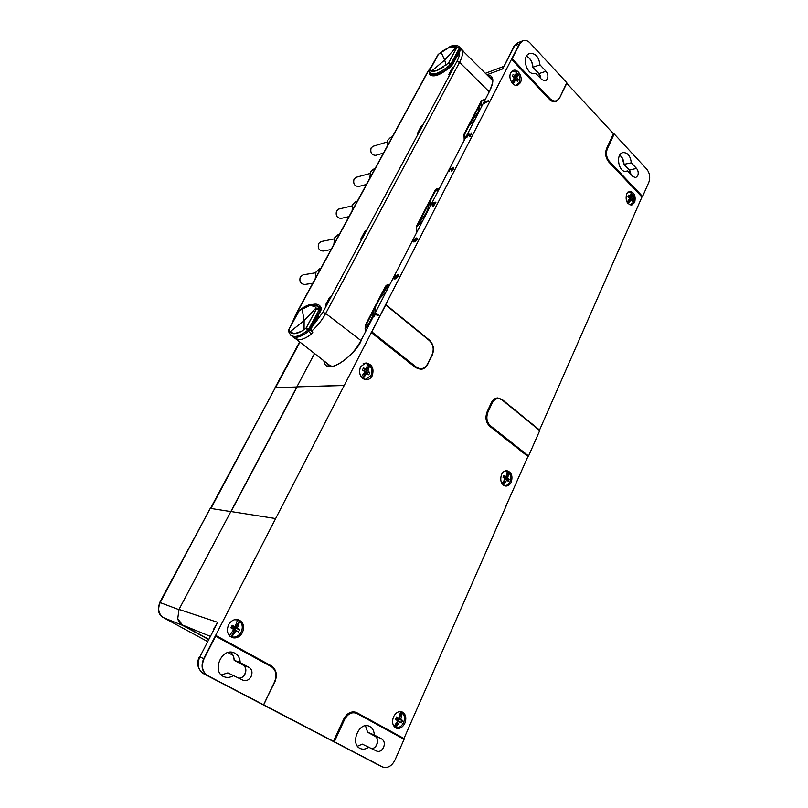 <?xml version="1.0" encoding="UTF-8"?>
<svg xmlns="http://www.w3.org/2000/svg" width="808" height="808" viewBox="0 0 808 808"><rect width="100%" height="100%" fill="white"/><g stroke="black" fill="none" stroke-linecap="round" stroke-linejoin="round"><path stroke-width="1.21" d="M383.497 153.086L375.771 155.348C371.64 155.126 370.084 152.641 371.135 147.894L373.114 146.268M366.438 184.466L358.661 186.507C354.5 186.224 352.965 183.729 354.045 179.012L356.207 177.285M348.975 216.615L341.127 218.392C336.956 218.059 335.431 215.544 336.562 210.858L338.926 209.03M331.078 249.541L323.16 251.036C318.978 250.632 317.473 248.107 318.655 243.461L321.241 241.531M312.746 283.285L304.737 284.477C300.566 283.982 299.091 281.447 300.313 276.861L303.162 274.821M387.133 146.399L387.82 140.127L390.446 137.623M392.052 137.33L390.547 140.107M369.801 178.285L370.508 171.922L373.377 169.246M374.72 169.226L373.175 172.064M352.056 210.939L352.783 204.485L355.934 201.626M356.974 201.889L355.389 204.808M333.876 244.4L334.623 237.845L338.087 234.795M338.784 235.36L337.158 238.35M315.241 278.689L316.009 272.033L319.837 268.771M320.14 269.67L318.473 272.72M316.504 308.666L314.787 306.414L310.06 305.394L303.586 307.737L299.212 310.666L288.86 329.644L290.274 332.31L294.849 333.542L301.374 331.341L305.899 328.412L316.504 308.666M292.223 336.421L295.455 338.663L299.697 339.663C303.05 339.36 306.939 337.512 311.383 334.098L312.757 332.361L311.04 330.159L311.767 327.472L322.836 312.322L456.874 61.448C459.035 57.348 459.924 54.085 459.54 51.661L458.803 54.045M290.9 335.37L296.314 337.31C299.859 336.976 303.97 334.936 308.676 331.189L319.938 310.959L320.271 309.545L318.099 306.343M457.055 47.046L454.854 46.187L449.541 47.157L438.431 54.267L429.765 70.225L431.805 71.165L436.997 70.367L448.329 63.297L457.055 47.046L449.541 47.157L438.431 54.267M430.038 72.811L430.927 73.76C432.391 75.114 434.825 75.195 438.219 73.993C442.037 72.558 446.238 69.842 450.824 65.842L460.217 49.035L460.065 47.702M388.84 286.214L387.386 285.84L388.87 286.153M436.552 189.951L438.3 190.334M484.376 100.98L482.558 100.404L484.457 100.828M229.3 635.563L228.876 635.017M231.765 636.886L236.027 630.715L238.38 631.967L239.067 630.715L239.673 629.422L237.411 627.978L239.744 621.2C242.562 624.099 243.036 627.705 241.168 632.038C238.794 636.088 235.663 637.704 231.765 636.886L229.654 635.957M234.451 619.736L237.512 619.938L235.168 626.725L232.239 625.271L230.936 627.826L233.775 629.462L229.512 635.644M395.9 727.452L399.647 721.817L401.495 722.786L402.061 721.625L402.546 720.423L400.778 719.271L402.374 712.838C404.687 715.332 405.091 718.585 403.576 722.605C401.637 726.392 399.081 728.018 395.9 727.452L394.466 726.897M399.394 711.626L400.546 711.808L398.94 718.241L396.455 717.019L395.395 719.393L397.809 720.786L394.062 726.422M503.394 485.113L506.778 480.063L508.303 481.356L508.798 480.356L509.202 479.336L507.737 477.881L508.909 472.63C510.909 475.266 511.252 478.316 509.959 481.8C508.737 484.325 507.03 485.568 504.818 485.537L503.606 485.265M505.414 470.842L507.333 471.418L506.151 476.669L503.95 475.316L503.051 477.346L505.182 478.851L502.031 483.628M363.024 378.649L366.812 373.195L368.741 374.801L369.327 373.74L369.832 372.66L367.983 370.882L369.711 365.469C372.104 368.509 372.508 371.882 370.933 375.579L365.731 379.285L363.438 378.901M363.024 363.893L364.903 363.408L367.812 364.014L366.075 369.428L363.519 367.832L362.428 369.973L364.903 371.731L361.297 376.983M512.959 83.87L515.948 79.527L517.443 81.446L517.928 80.588L518.322 79.709L516.898 77.669L518.019 73.629C519.978 76.75 520.322 79.83 519.049 82.87L515.655 85.345M511.636 71.528L516.474 72.003L515.342 76.043L513.181 74.336L512.302 76.063L514.393 77.901L511.525 82.103M628.291 203.818L630.987 199.748L632.199 201.333L632.603 200.505L632.937 199.667L631.785 197.96L632.513 193.93C634.179 196.657 634.472 199.465 633.411 202.374L630.048 204.959M628.008 191.981L631.21 192.546L630.462 196.576L628.574 195.112L627.836 196.778L629.674 198.374L627.119 202.252M357.51 746.198L362.287 744.117L376.892 751.177C379.609 751.965 381.841 750.693 383.588 747.38C384.931 743.633 384.376 740.875 381.931 739.108L374.316 735.007C374.064 730.573 372.337 727.634 369.125 726.17C358.701 721.352 349.672 744.592 360.499 748.602C363.297 749.683 366.105 749.147 368.933 746.976M227.846 672.882L221.301 674.943L227.846 672.882L243.329 680.346C246.501 681.235 249.086 679.952 251.106 676.508C252.702 672.519 252.056 669.509 249.177 667.479L240.228 662.651C239.925 657.692 237.794 654.379 233.825 652.712C221.422 647.43 211.302 672.236 224.119 676.781C227.351 677.983 230.603 677.508 233.866 675.347M360.469 366.812C358.388 374.074 360.479 378.386 366.721 379.72C369.094 379.518 370.933 378.205 372.225 375.791C374.286 368.468 372.155 364.176 365.842 362.923L360.469 366.812M501.475 474.619C499.768 480.73 501.212 484.548 505.828 486.062C508.161 486.093 509.979 484.77 511.262 482.093C512.959 475.952 511.484 472.145 506.828 470.68C504.546 470.67 502.758 471.983 501.475 474.619M626.584 193.92C625.23 200.485 626.978 204.202 631.795 205.081L634.694 202.414C636.027 195.839 634.27 192.132 629.422 191.284L626.584 193.92M510.767 72.791C507.788 77.972 513.11 87.294 517.817 85.194L520.342 82.81C523.311 77.608 517.968 68.276 513.221 70.448L510.767 72.791M393.526 716.827C391.668 722.241 392.607 726.018 396.334 728.16C399.839 729.069 402.687 727.402 404.879 723.16C406.727 717.716 405.757 713.939 401.96 711.838C398.516 710.99 395.708 712.656 393.526 716.827M228.583 624.826C226.25 630.876 227.492 635.139 232.29 637.633C236.471 638.623 239.855 636.936 242.43 632.553C244.743 626.422 243.44 622.15 238.512 619.736C234.431 618.847 231.118 620.544 228.583 624.826M230.532 636.714L231.3 636.724M547.339 79.103C548.39 76.356 547.945 73.75 546.006 71.286L539.996 64.842C538.764 56.61 535.26 52.853 529.462 53.56C520.746 56.429 527.24 76.952 535.654 73.275L541.845 79.649L545.511 80.85L547.339 79.103M637.734 175.7C638.653 173.053 638.259 170.639 636.553 168.448L631.29 162.802C630.432 155.843 627.644 152.439 622.918 152.601C614.938 154.197 618.867 173.69 626.675 171.296L627.644 170.932L632.937 176.568L635.694 177.608L637.734 175.7M522.847 40.784L519.393 43.925L344.198 385.497L296.879 386.86L230.866 511.525L275.639 518.554L203.687 658.651C200.697 666.065 201.929 671.68 207.373 675.498L382.548 766.933M208.494 639.138L182.457 624.998L177.75 618.595L179.023 609.414L230.866 511.525M344.036 385.376L296.879 386.86L314.534 353.51M213.534 629.361L217.665 622.322L199.828 656.934C196.839 664.287 198.061 669.872 203.505 673.68L377.679 764.6M177.75 618.595L177.75 618.595C178.457 621.675 180.053 623.928 182.558 625.352L208.373 639.37M517.797 42.824L513.848 46.47L502.697 68.912L503.525 66.478L485.467 73.275M239.744 621.2L236.734 619.443M539.552 430.028L641.966 197.011L608.828 162.024C605.596 157.934 604.849 153.439 606.586 148.531L613.423 133.694L566.782 83.295M505.929 506.141L527.927 456.49L489.739 426.281C485.881 422.473 485.002 417.675 487.103 411.878L491.234 402.909C492.789 399.768 494.971 398.102 497.779 397.92L502.162 399.495L539.724 430.614L502.172 399.98C498.152 397.374 494.779 398.465 492.052 403.243L487.921 412.211C485.951 417.665 486.78 422.17 490.406 425.745L528.573 455.985L539.724 430.614M403.97 738.502L404.091 739.3L356.924 713.494L356.863 712.707L403.97 738.502L506.091 506.161M483.548 102.656L488.264 100.697L488.113 101.576L484.618 102.767L484.649 103.767L483.911 103.747L483.8 102.879M469.206 134.199L469.791 135.673M471.68 132.926L469.842 136.501L468.064 134.694L466.832 135.906L466.681 137.411L466.105 137.33L466.327 136.047L468.418 133.997L469.125 134.098L469.731 135.774L471.68 132.926L470.054 136.703L469.256 136.481M468.61 134.886L466.852 136.734M467.095 136.693L466.893 137.613L466.246 137.421M395.647 275.063L394.082 277.992L394.961 278.083L395.152 276.7L397.465 274.69L398.102 274.811L397.96 276.366L394.789 278.821L393.486 278.669L393.647 276.982L395.647 275.063L394.213 278.073M398.192 274.912L398.192 276.548L395.021 279.012L393.627 278.77M378.306 314.484L377.892 315.282L376.185 314.756L375.377 313.484L373.195 316.736L375.245 312.757L378.538 314.676L378.134 315.474L376.336 314.878M375.518 313.868L373.973 316.857L373.195 316.736M375.69 312.706L376.669 314.029M417.09 238.178L417.1 239.784L414.918 241.875L416.463 238.774L414.645 240.279L414.07 241.976L411.929 241.622L413.373 238.835L414.151 238.916L413.11 240.925M435.876 202.556L433.351 206.252L432.563 206.192L431.543 203.596L435.179 202.071L434.805 202.808L435.876 202.556L432.563 206.192M435.179 202.071L435.169 202.717M453.571 167.448L453.53 168.923L451.389 171.013L452.914 168.024L451.177 169.902L450.409 168.801L449.399 170.579M450.409 168.801L449.339 169.832L449.329 171.518L448.804 171.286M539.693 430.129L502.233 399.637M512.161 58.661L511.504 59.277L549.521 99.404C551.581 101.475 553.712 102.192 555.924 101.545L559.53 98.162L566.772 82.699L530.078 43.046C527.927 40.723 525.533 39.966 522.887 40.774L519.807 43.773L512.161 58.661L550.157 98.818C553.884 102.081 556.975 101.737 559.419 97.778M429.391 340.582L385.709 304.939L371.882 331.886L416.352 367.105C420.857 369.923 424.594 368.872 427.573 363.943L432.058 354.752C434.189 349.218 433.3 344.491 429.391 340.582L385.8 304.596M427.715 364.085L432.24 355.066C434.492 349.228 433.553 344.248 429.401 340.107L385.608 304.434M371.882 331.886L371.195 332.482L415.676 367.67L420.786 369.367C423.735 369.084 426.008 367.398 427.604 364.307L432.058 354.752M275.639 518.554L344.198 385.497M263.58 704.849L274.548 681.881C277.184 675.165 276.114 670.085 271.326 666.661L215.635 636.189L215.675 635.381L271.316 665.853L215.645 635.371M263.59 704.829L274.71 682.023C277.508 674.892 276.376 669.519 271.337 665.873M404 738.512L355.974 712.292C350.975 710.969 346.874 713.272 343.652 719.191L333.451 741.33L382.78 767.045C387.749 768.428 391.809 766.115 394.95 760.106L404.091 739.3M517.463 42.955L522.311 40.986M642.592 196.485L648.864 182.204C650.46 177.437 649.753 173.084 646.754 169.145L614.191 133.946L607.353 148.793C605.717 153.399 606.424 157.631 609.454 161.479L642.592 196.485L641.966 197.011M613.423 133.694L614.191 133.946M566.772 82.699L566.711 83.224M215.635 636.189L204.04 658.793C201.041 666.206 202.273 671.822 207.727 675.65L263.408 704.727M528.573 455.985L527.927 456.49M622.14 157.732L623.928 164.367L631.29 162.802M625.402 171.407L627.644 170.932M365.469 725.776L367.63 732.24L374.316 735.007M526.533 56.176C530.371 58.196 532.502 61.883 532.927 67.226L538.916 73.609L532.815 67.246L539.996 64.842M535.169 73.417L535.795 73.215M234.168 660.298L243.056 665.085L234.179 660.308C234.047 656.914 232.886 654.197 230.694 652.167C232.835 654.167 233.977 656.854 234.118 660.227L240.228 662.651M491.9 78.245L488.517 76.285M325.685 362.236L328.583 365.66C331.401 370.316 352.904 357.883 361.176 339.855L361.378 339.764C358.59 351.601 326.18 378.74 323.846 360.792M395.779 277.952L397.516 275.528L395.536 276.841L395.779 277.952M395.536 276.841L395.577 277.952M397.607 275.649L395.769 277.033M413.928 238.724L412.807 240.895L413.777 240.966L416.322 237.966L417.11 238.208L417.1 239.784M416.867 239.592L414.696 241.683M415.969 238.714L414.413 240.087L414.07 241.976M413.837 241.784L411.929 241.622M433.038 205.282L433.856 203.687L432.28 204.06L433.038 205.282M433.714 203.969L432.502 204.262L433.078 205.192M449.541 170.589L448.672 171.195L448.824 169.993L450.763 168.094L451.248 168.619L453.48 167.327L453.53 168.923M453.318 168.731L451.167 170.811M452.5 167.983L451.177 169.902M488.264 100.697L484.416 102.566L484.649 103.767M484.436 103.565L483.911 103.747M297.041 386.971L231.078 511.555M619.736 155.197C622.271 157.237 623.665 160.297 623.928 164.367L629.149 169.801M365.499 725.766L367.64 732.25L381.931 739.108M631.21 193.233L631.876 194.041L629.846 198.617L631.785 197.96M632.513 193.93L631.876 194.041M630.987 199.748L629.058 199.485M632.937 199.667L629.089 199.424M630.139 196.687L629.624 198.324M630.28 196.839L628.755 197.546M630.462 196.576L628.957 197.091M629.109 199.495L628.21 200.798M629.351 199.748L627.786 203.262M516.403 72.68L517.403 73.841L514.989 78.578L516.898 77.669M518.019 73.629L517.403 73.841M515.948 79.527L513.464 79.437M518.322 79.709L516.07 79.659M515.171 79.638L514.262 79.628M515.019 76.194L514.989 78.578M514.706 78.285L514.07 78.467M515.504 76.71L513.989 77.528M515.342 76.043L514.019 76.679M513.181 74.336L512.302 76.073M514.11 79.457L513.302 81.042L512.757 80.477M514.393 79.76L512.524 83.436M367.751 364.337L369.125 365.489L366.135 371.357L367.983 370.882M369.711 365.469L369.125 365.489M366.812 373.195L364.539 372.367M369.832 372.66L364.772 371.973M366.347 368.812L366.135 371.357M365.782 371.094L364.226 371.246M366.781 369.135L364.63 370.074M366.075 369.428L364.792 369.761M364.58 370.175L363.489 370.721M363.519 367.832L362.428 369.983M365.044 372.549L364.055 374.508L363.469 374.064M364.055 374.508L363.57 373.902M365.398 372.811L362.6 378.326M507.313 471.721L508.283 472.579L505.818 478.134L507.737 477.881M508.909 472.63L508.283 472.579M506.778 480.063L504.95 479.316M509.202 479.336L504.849 478.609M506.071 476.68L505.818 478.134M505.525 477.912L503.909 477.932M503.849 477.892L504.121 477.265M506.151 476.669L504.647 476.871M504.525 477.154L503.293 477.508M504.091 481.144L504.737 479.7M505.212 479.518L502.909 484.689M400.546 711.808L401.778 712.616L398.899 719.1L400.778 719.271M402.374 712.838L401.778 712.616M399.647 721.817L395.991 719.17L396.748 719.605L397.031 718.969L396.385 718.282M401.495 722.786L396.748 719.605M402.546 720.423L397.031 718.969M398.859 718.231L398.899 719.1M398.566 718.908L396.263 718.544M398.94 718.241L397.465 718.11M397.405 718.261L395.9 718.282M396.667 719.918L397.809 720.786M396.688 719.867L395.587 718.969M397.304 721.756L396.799 722.635M398.182 720.706L395.294 727.22M236.027 630.715L232.684 628.19L233.613 628.705L233.26 627.058M238.38 631.967L233.613 628.705M239.673 629.422L233.956 628.028M235.865 625.109L236.441 625.432L235.259 627.745L237.411 627.978M235.259 627.745L233.027 627.503M236.441 625.432L235.623 625.705M235.168 626.725L233.956 626.725M233.835 626.957L231.532 626.675L231.189 627.351L233.775 629.462M232.239 625.271L231.532 626.675M234.381 629.472L233.199 631.795L232.593 631.462M233.199 631.795L232.856 631.028M234.795 629.705L231.239 636.694M239.208 621.019L235.673 627.978M455.005 60.135L458.782 53.086M313.484 324.533L318.534 316.18L317.726 316.332L318.12 316.948M459.54 51.661L461.085 49.753L463.075 50.803L459.479 47.177L456.934 47.298M325.553 304.909L325.473 305.727L326.806 304.757L330.906 296.415L329.573 297.384L325.553 304.909L326.25 305.454M422.241 126.139L422.321 125.543L420.938 126.543L417.312 133.785L418.696 132.775L422.241 126.139M360.994 238.633L360.913 239.37L362.267 238.39L366.186 230.482L364.822 231.462L360.994 238.633L361.62 239.168M448.692 74.639L450.016 74.164L453.48 67.276L452.086 68.296L448.692 74.639L449.137 75.093M450.955 66.377L449.955 64.943C440.269 73.023 433.593 75.609 429.927 72.69L429.927 72.69M457.469 54.166L458.288 54.995L457.176 54.712M441.33 52.773L444.663 60.085L431.573 71.124M446.157 65.024L444.663 60.085L456.429 46.925M321.029 310.019L319.2 308.767L316.352 308.989M311.383 334.098L307.626 330.361C300.031 336.229 294.425 337.865 290.779 335.28L288.345 331.129L288.86 329.644M316.908 316.625L317.887 317.392L316.615 317.16M315.019 306.596L310.06 305.394L299.212 310.666M288.729 329.977L290.648 332.593M302.232 309.353L304.131 320.655L290.042 331.836M304.06 329.714L304.131 320.655L316.11 307.888M210.181 508.515L160.196 602.536C157.439 609.06 158.56 614.11 163.559 617.686L207.333 641.4L163.559 617.686L182.558 625.352M296.809 386.981L275.538 387.648L274.962 388.294M275.134 387.981L210.928 508.474M230.825 511.595L210.706 508.444M296.768 387.072L275.73 387.729M317.039 305.576L319.2 308.767L318.877 310.151L320.412 311.322M314.787 306.414L310.131 305.252L303.586 307.737M459.176 46.864L459.328 48.167L460.924 49.763M454.854 46.187L449.601 47.036L442.804 50.874M362.287 744.117L357.52 746.218M239.208 678.185C241.683 677.993 243.612 676.609 245.006 674.054C246.591 670.105 245.945 667.125 243.077 665.105L249.177 667.479M540.825 78.568L538.916 73.609L546.006 71.286M375.225 736.34C377.669 738.098 378.225 740.825 376.881 744.542C375.7 746.956 374.064 748.309 371.953 748.582C377.013 748.531 379.649 738.159 375.205 736.33L367.63 732.24M619.766 155.136C622.382 157.186 623.816 160.267 624.059 164.377L629.311 169.983L636.553 168.448M630.866 174.366L629.311 169.983L630.998 174.508M470.923 122.149L478.043 112.201L480.417 103.767M182.457 624.998L209.999 636.219M179.023 609.414L217.665 622.322L199.828 656.934L204.04 658.793M486.941 74.73L502.697 68.912L514.565 45.874L519.807 43.773M375.225 307.353L374.912 313.221M366.781 328.997L365.448 330.624M481.396 101.879L481.669 106.232M474.68 119.776L468.903 126.048M464.792 134.017L464.974 138.602M437.088 189.971L434.643 192.365M430.31 200.738L430.31 205.808M422.786 220.392L416.857 226.785M385.931 291.85L379.901 298.314M487.143 74.922C493.698 75.245 494.607 80.467 489.86 90.607L483.901 102.182M483.618 102.717L466.852 135.229M466.024 136.825L449.319 169.236M448.571 170.69L431.603 203.586M431.31 204.161L413.423 238.825M411.969 241.653L394.173 276.164M393.324 277.811L375.306 312.746M373.235 316.766L361.378 339.764M365.014 328.876C370.407 322.079 373.357 315.787 373.851 310.009M532.815 65.771L531.502 61.358M540.794 77.982L540.017 75.215M630.967 174.467L629.927 170.781M207.727 675.65L382.386 766.853M356.924 713.494C352.015 711.575 347.884 713.615 344.531 719.615L334.33 741.764M490.274 78.012L492.284 79.083M329.452 366.004L327.351 363.529M381.992 294.264L388.284 285.971M418.918 222.796C425.412 215.504 428.826 208.898 429.149 202.99M361.206 340.087L489.86 90.607M489.608 91.102L489.638 90.789C492.648 84.032 493.405 79.861 491.9 78.255M517.413 42.986L513.827 46.521M203.434 673.64L203.464 673.66C197.526 668.923 196.172 663.307 199.394 656.803M502.172 399.98L497.779 397.92M492.052 403.243L491.234 402.909M487.921 412.211L487.103 411.878M490.406 425.745L489.739 426.281M416.352 367.105L415.676 367.67M427.573 363.943L427.755 364.246C426.139 367.367 423.816 369.074 420.786 369.367M274.71 682.023L274.831 682.053C277.639 674.943 276.467 669.539 271.316 665.853L271.326 666.661M263.691 704.889L274.548 681.881M344.531 719.615L343.652 719.191M549.521 99.404L550.157 98.818M607.353 148.793L606.586 148.531M609.454 161.479L608.828 162.024M540.714 78.447L538.774 73.457M452.349 64.832L451.066 63.569L449.955 64.943L448.602 62.913L456.964 47.329M311.272 330.704L308.838 328.866L307.626 330.361L306.202 327.987L316.372 309.05M295.94 338.976L329.391 365.135L331.724 366.276M360.853 340.481L325.705 313.443C321.978 320.271 317.261 326.2 311.545 331.229M461.873 50.096C463.247 52.641 462.479 56.722 459.56 62.337L325.705 313.443L322.836 312.322M489.143 91.738L459.56 62.337L456.874 61.448M492.567 80.497L491.799 79.537M455.257 59.661L451.096 66.357C440.39 75.265 433.189 77.911 429.492 74.316L429.866 72.619M431.704 66.044L427.604 72.316L295.587 315.312L292.486 322.392M313.322 304.323C317.544 303.566 320.231 304.99 321.382 308.585L317.918 316.241M313.635 324.23L312.706 325.978M365.388 331.694L365.176 325.503L385.133 286.911C386.214 285.022 387.719 284.275 389.648 284.658M416.514 232.563L416.312 226.594L434.906 190.617C435.916 188.87 437.33 188.234 439.128 188.719M464.206 140.087L464.004 134.32L481.386 100.707L485.335 99.121M320.726 310.999L321.099 309.525L319.514 306.929L317.473 305.889M319.14 307.202L320.15 307.575M431.724 75.063L430.886 74.245L433.765 75.599C437.865 75.609 443.653 72.498 451.106 66.246L451.096 66.357M430.876 73.7L429.492 74.316M484.689 100.384L482.79 100.293L481.669 101.182M438.481 189.961L436.754 189.88L435.219 191.042M389.022 285.87L387.587 285.79L385.466 287.294M421.655 127.23L420.938 126.543M417.898 133.663L417.382 133.179M365.61 232.128L364.822 231.462M452.773 68.993L452.086 68.296M330.391 298.031L329.573 297.384M464.004 134.32L464.267 135.027L481.406 101.606M481.386 100.707L481.629 101.424L482.79 100.293M416.312 226.594L416.413 227.371M434.906 190.617L434.987 191.435M365.176 325.503L365.347 326.19M385.133 286.911L385.275 287.628M291.718 323.796L295.587 315.312M317.726 316.332L320.887 310.686M321.099 309.525L321.382 308.585M451.228 66.246L452.793 64.276M452.531 64.711L455.045 59.832M431.805 71.165C434.654 71.74 438.653 70.256 443.804 66.71M456.954 47.409L459.328 48.167L451.066 63.569L448.692 62.802M438.239 54.53L429.856 69.953M458.479 54.641L457.661 53.803M455.126 59.742L457.591 55.136M429.846 69.831L429.412 70.559M429.836 69.912L429.614 72.306L429.492 70.124L438.168 54.419L450.157 46.5C451.349 45.602 457.944 44.632 459.308 46.985L460.207 47.834M290.274 332.31C292.587 334.462 296.284 334.138 301.374 331.341M316.342 309.161L318.877 310.151L308.838 328.866L306.303 327.866M298.99 310.979L288.84 329.573M318.009 317.16L317.029 316.393M313.514 324.261L317.12 317.544M318.251 306.454L311.292 304.384C307.495 304.959 303.414 307.04 299.051 310.646L298.889 311.06M298.798 311.181L288.577 329.896M288.87 329.462L288.345 331.129M178.911 609.636L159.752 602.455C157.308 610.212 158.54 615.272 163.469 617.635M299.97 342.117L275.538 387.648M232.987 655.288L227.947 652.561L232.977 655.278M432.815 75.487L431.058 73.882M436.542 189.951L438.239 190.436M230.906 636.583L229.957 636.25M504.647 485.527L503.909 485.457M365.398 379.295L364.277 379.316M516.423 85.204L515.888 85.385M382.204 766.782L377.518 764.53M356.863 712.707L355.974 712.292M566.883 83.093L559.53 98.162L555.924 101.545M532.815 67.246C532.361 61.923 530.26 58.247 526.513 56.217M243.067 665.095C248.349 667.418 245.188 678.377 239.188 678.175M512.312 71.185L511.797 71.367M364.903 363.408L363.812 363.459M237.471 619.928L236.027 619.453M463.156 51.207L492.557 80.447M464.418 139.673L464.267 135.027M416.766 232.068L416.625 227.24L435.199 191.284L436.754 189.88M365.691 331.118L365.549 326.089L385.477 287.517L387.587 285.79M331.543 366.287L329.391 365.135M295.243 315.474L427.21 72.629L432.139 65.236M313.454 324.321L311.767 327.472M459.944 50.692L458.56 53.267M432.704 75.467L431.684 74.457M320.736 308.545L318.534 306.686M299.051 310.646L298.495 311.332M319.413 268.923L320.806 268.428M337.694 234.946L339.36 234.3M355.56 201.788L357.469 200.98M373.033 169.407L375.144 168.448M390.123 137.774L392.415 136.663M302.919 274.861L315.645 272.791M321.018 241.582L334.128 238.926M338.704 209.08L352.197 205.858M356.005 177.346L369.852 173.548M372.912 146.329L387.113 141.986M299.647 341.875L274.952 387.87M275.154 387.951L210.484 508.414M210.191 508.495L159.752 602.455"/></g></svg>
